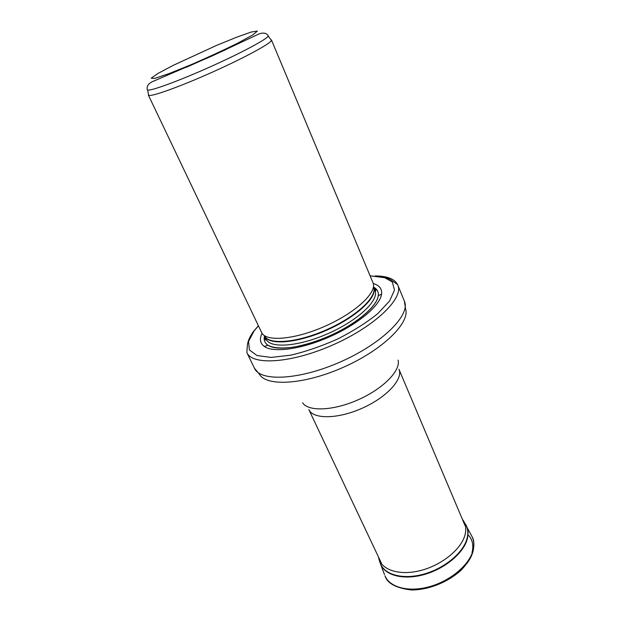 <?xml version="1.0" encoding="UTF-8"?>
<svg xmlns="http://www.w3.org/2000/svg" width="621" height="621" viewBox="0 0 621 621"><rect width="100%" height="100%" fill="white"/><g stroke="black" fill="none" stroke-linecap="round" stroke-linejoin="round"><path stroke-width="0.93" d="M147.309 89.742L147.604 89.983C150.259 91.365 178.072 81.242 209.704 67.076C241.352 52.932 267.434 38.944 268.171 36.049L268.194 35.669C266.502 33.022 263.498 32.424 259.182 33.868L212.242 55.913L151.904 81.863C148.008 84.091 146.478 86.715 147.309 89.742M225.392 49.835L186.401 67.278M148.466 94.4L148.652 95.331C151.377 96.907 179.779 86.746 212.04 72.3C244.317 57.877 270.826 43.478 271.462 40.396L270.888 39.635M148.349 95.067L261.689 332.639C265.866 342.101 295.216 339.633 325.528 326.002C355.895 312.487 377.304 292.258 373.027 282.834L271.47 39.992M262.054 333.275C259.337 339.019 260.09 343.429 264.321 346.487C273.566 353.093 302.016 349.188 330.24 336.528C358.488 323.929 380.363 305.322 381.597 294.028C382.132 288.835 379.353 285.334 373.26 283.533M258.406 325.753L253.973 330.892C249.883 336.279 247.678 341.224 247.337 345.742L246.84 352.604C252.382 365.816 292.227 363.207 333.811 344.515C375.464 325.971 403.968 298.01 397.813 285.07L397.58 284.542C394.521 278.876 387.085 276.003 375.255 275.934M255.06 329.697L252.204 333.151M157.975 73.449L173.22 65.36L216.255 45.543L236.64 37.206L251.381 31.997L257.405 31.05L252.902 34.869L238.068 42.973C223.63 50.122 207.833 57.419 190.67 64.871L168.788 73.697L154.8 78.386L151.198 78.176L157.975 73.449M264.484 335.814C268.66 345.175 297.451 342.831 327.096 329.503C356.796 316.283 377.723 296.388 373.531 287.034M265.027 336.706C269.918 345.54 298.282 342.971 327.29 329.93C356.345 316.997 377.157 297.568 373.834 288.035M264.888 336.504L266.176 339.213C270.197 348.8 299.05 346.627 328.781 333.26C358.558 320.017 379.408 299.951 374.937 290.566C375.697 291.35 375.969 291.14 375.767 289.929L373.788 287.818M264.515 335.868C263.545 339.842 264.67 342.955 267.899 345.198C276.702 351.377 303.436 347.667 329.906 335.79C356.4 323.976 376.986 306.51 378.251 295.837C378.732 291.932 377.164 289.021 373.555 287.096M258.445 325.839L254.16 330.846L248.555 341.387L249.386 349.933L257.016 355.538L271.152 357.424L290.682 355.173C305.835 351.602 321.484 346.215 337.63 339.019C353.202 331.071 366.569 322.617 377.723 313.659L389.584 300.999L394.482 290.131L392.348 282.004L383.848 277.183L370.124 275.879M246.84 352.604L254.486 368.269C260.3 382.016 300.129 380.029 341.395 361.476C382.73 343.079 410.768 314.715 404.395 301.208L397.813 285.07M254.486 368.269L259.368 374.152C266.362 386.906 304.694 384.678 343.894 367.058C383.157 349.576 410.372 322.493 405.529 308.777L404.395 301.208M302.629 402.827C308.389 411.824 333.632 410.83 358.472 399.652C383.367 388.583 400.933 370.426 398.061 360.133M381.434 563.278L308.847 409.573C313.069 419.385 337.793 419.214 362.291 408.183C386.844 397.277 403.448 378.95 398.946 369.27L465.145 525.832M379.943 562.416L378.965 559.172C382.769 570.676 400.964 575.9 421.574 570.272C442.175 564.737 461.038 549.267 464.888 535.31C466.363 529.985 465.975 525.304 463.732 521.252L462.397 519.319M380.207 563.146L380.479 563.884C385.043 575.116 403.611 579.882 424.135 574.021C444.659 568.254 463.165 552.791 466.961 538.842C468.319 533.874 468.079 529.441 466.239 525.521L465.502 524.14M384.508 574.58L380.65 564.334C385.222 575.582 403.79 580.356 424.322 574.51C444.853 568.743 463.375 553.28 467.186 539.315C468.545 534.316 468.304 529.876 466.464 525.956L465.874 524.823M463.732 521.252L472.131 536.808C474.149 539.975 474.405 545.052 472.907 552.03C471.021 557.417 469.437 561.089 461.147 570.132C447.702 582.506 427.644 590.229 411.048 589.95C395.965 588.056 387.271 583.344 384.966 575.799C389.701 587.458 408.672 592.55 429.577 586.659C450.481 580.845 469.243 564.986 472.992 550.586C474.328 545.463 474.04 540.868 472.131 536.808L471.525 535.659M472.022 552.558C473.73 545.828 472.651 540.154 468.793 535.535M147.604 89.983L148.652 95.331M268.171 36.049L271.462 40.396M373.78 287.795L374.937 290.566M264.321 346.487L267.899 345.198C273.248 348.078 281.763 348.723 293.438 347.131C308.171 344.383 322.648 339.477 336.869 332.414C362.602 319.334 377.219 304.391 378.251 295.837L381.597 294.028M264.903 336.528L265.151 339.408C265.904 340.316 266.246 340.246 266.176 339.213M397.58 284.542L390.462 279.613L387.17 278.022L370.085 275.802M378.965 559.172L378.414 556.882"/></g></svg>
